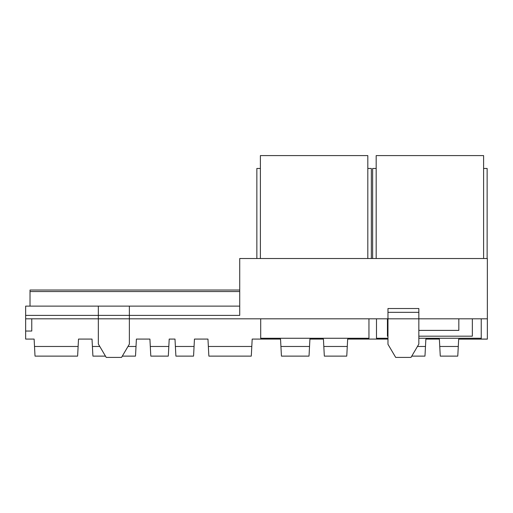 <?xml version="1.0" encoding="UTF-8"?>
<svg xmlns="http://www.w3.org/2000/svg" width="513" height="513" viewBox="0 0 513 513"><rect width="100%" height="100%" fill="white"/><g stroke="black" fill="none" stroke-linecap="round" stroke-linejoin="round"><path stroke-width="0.77" d="M483.599 258.507L483.599 155.593L376.176 155.593L376.176 258.507L487.35 258.507L487.35 318.817L418.845 318.817L418.845 344.114L411.009 357.407L395.69 357.407L387.969 344.3L387.969 318.817L25.65 318.817L25.65 315.392L98.336 315.392M387.969 338.272L376.484 338.272L376.484 318.817M481.239 338.272L418.845 338.272M367.815 168.456L371.348 168.456L371.348 258.507M372.637 258.507L372.637 168.456L376.176 168.456M483.599 168.456L487.132 168.456L487.132 258.507M376.176 258.507L239.725 258.507L239.725 315.392L129.372 315.392M98.336 315.38L129.372 315.38L129.372 344.12L121.549 357.407L106.229 357.407L98.336 344.011L98.336 306.114L25.65 306.114L25.65 315.392M387.969 312.327L387.969 308.525L418.845 308.525L418.845 318.817L387.969 318.817L387.969 312.327L418.845 312.327M129.372 315.38L129.372 306.114L239.725 306.114M129.372 306.114L98.336 306.114M77.649 355.522L78.123 346.474L34.512 346.474L34.127 339.08L25.65 339.08L25.65 318.817M78.123 346.474L78.508 339.08L92.019 339.08L92.879 355.522M135.541 355.522L136.4 339.08L149.911 339.08L150.771 355.522M168.347 355.522L169.207 339.08L174.997 339.08L175.863 355.522M193.593 355.522L194.453 339.08L207.964 339.08L208.829 355.522M251.325 355.522L252.184 339.08L280.534 339.08L281.406 355.522M309.057 355.522L309.916 339.08L323.427 339.08L324.293 355.522M346.794 355.522L347.667 339.08L387.969 339.08M425.001 355.522L425.867 339.08L439.372 339.08L440.237 355.522M457.808 355.522L458.673 339.125L487.35 339.125L487.35 318.817M34.512 346.474L34.987 355.522M481.239 318.817L481.239 339.08L487.35 339.08M31.761 318.817L31.761 331.039L25.65 331.039M30.023 306.114L30.023 290.031L239.725 290.031M260.386 258.507L260.386 155.593L367.815 155.593L367.815 258.507M260.386 168.456L256.853 168.456L256.853 258.507M260.7 318.817L260.7 338.272L368.956 338.272L368.956 318.817M387.969 336.182L387.43 336.182L387.43 318.817M472.338 318.817L472.338 336.182L418.845 336.182M418.845 330.391L458.834 330.391L458.834 318.817M136.016 346.474L127.987 346.474M99.785 346.474L92.404 346.474M168.822 346.474L150.296 346.474M194.068 346.474L175.382 346.474M251.8 346.474L208.349 346.474M309.531 346.474L280.925 346.474M347.275 346.474L323.812 346.474M425.482 346.474L417.454 346.474M458.289 346.474L439.756 346.474M30.023 291.551L239.725 291.551M77.617 356.125L35.019 356.125M424.969 356.125L411.766 356.125M457.776 356.125L440.269 356.125M168.315 356.125L150.803 356.125M193.561 356.125L175.888 356.125M251.293 356.125L208.855 356.125M309.025 356.125L281.438 356.125M346.762 356.125L324.319 356.125M135.509 356.125L122.306 356.125M105.473 356.125L92.911 356.125"/></g></svg>
